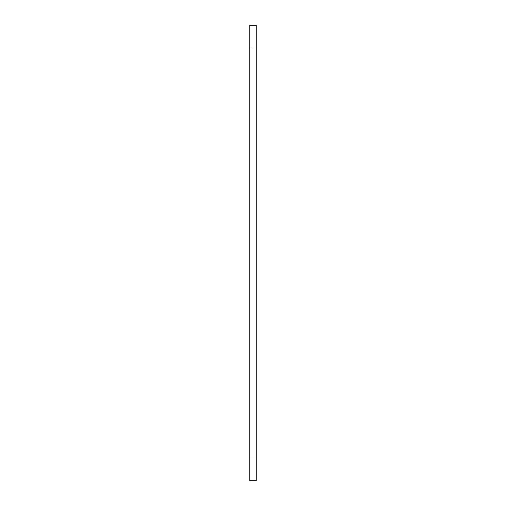 <?xml version="1.0" encoding="UTF-8"?>
<svg xmlns="http://www.w3.org/2000/svg" width="506" height="506" viewBox="0 0 506 506"><rect width="100%" height="100%" fill="white"/><g stroke="black" fill="none" stroke-linecap="round" stroke-linejoin="round"><path stroke-width="0.38" stroke-dasharray="2.53 1.9" d="M256.219 253L256.219 48.165L256.219 253M249.781 253L249.781 457.835L249.781 253M256.219 480.7L256.219 25.3M249.781 25.3L249.781 480.7M249.781 457.835L256.219 457.835M249.781 48.165L256.219 48.165"/><path stroke-width="0.76" d="M256.219 253L256.219 480.7L249.781 480.7L249.781 25.3L256.219 25.3L256.219 253"/></g></svg>
